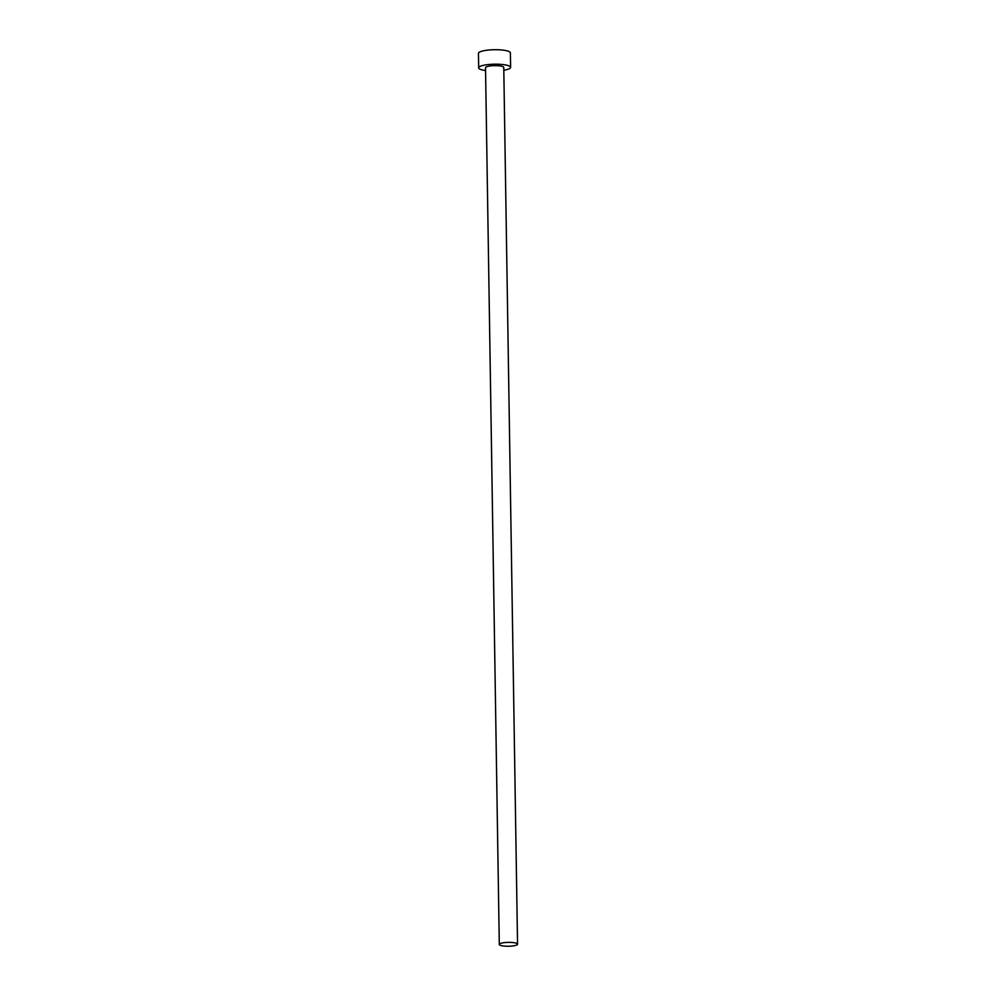 <?xml version="1.0" encoding="UTF-8"?>
<svg xmlns="http://www.w3.org/2000/svg" width="996" height="996" viewBox="0 0 996 996"><rect width="100%" height="100%" fill="white"/><g stroke="black" fill="none" stroke-linecap="round" stroke-linejoin="round"><path stroke-width="1.49" d="M499.793 945.067A9.126 1.942 179.1 0 0 509.927 946.2A9.126 1.942 179.1 0 0 517.547 944.158A9.126 1.942 179.1 0 0 517.049 943.548A9.126 1.942 179.1 0 0 506.914 942.415A9.126 1.942 179.1 0 0 499.295 944.445A9.126 1.942 179.1 0 0 499.793 945.067M517.547 944.158L503.764 67.454A9.126 1.942 179.1 0 0 503.279 66.832A9.126 1.942 179.1 0 0 493.132 65.699A9.126 1.942 179.1 0 0 485.525 67.74L499.295 944.445M503.814 70.243A15.961 3.399 179.1 0 0 510.612 67.342A15.961 3.399 179.1 0 0 509.753 66.271A15.961 3.399 179.1 0 0 491.999 64.279A15.961 3.399 179.1 0 0 478.69 67.853A15.961 3.399 179.1 0 0 479.549 68.923A15.961 3.399 179.1 0 0 485.575 70.529M510.612 67.342L510.388 52.863A15.961 3.399 179.1 0 0 509.529 51.792A15.961 3.399 179.1 0 0 491.775 49.8A15.961 3.399 179.1 0 0 478.454 53.361L478.69 67.853"/></g></svg>
